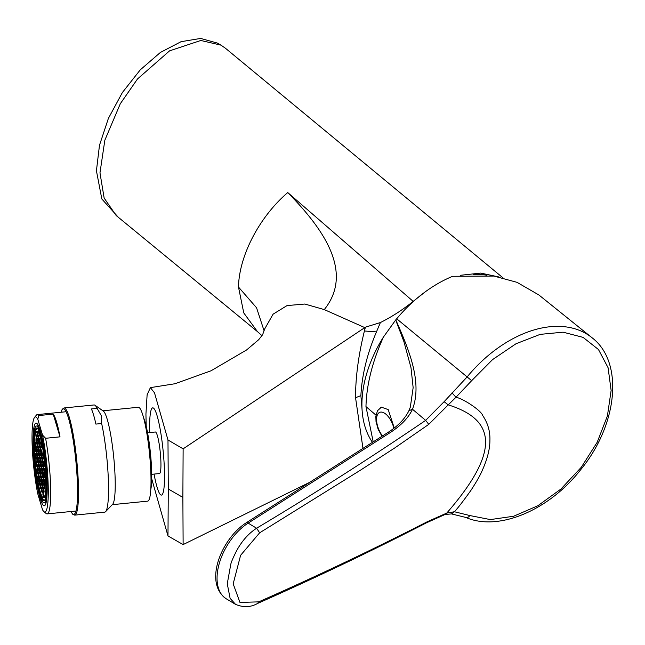 <?xml version="1.0" encoding="UTF-8"?>
<svg xmlns="http://www.w3.org/2000/svg" width="645" height="645" viewBox="0 0 645 645"><rect width="100%" height="100%" fill="white"/><g stroke="black" fill="none" stroke-linecap="round" stroke-linejoin="round"><path stroke-width="0.97" d="M154.066 474.083A43.836 6.079 -95.7 0 0 161.427 495.094A43.836 6.079 -95.7 0 0 164.531 476.413A43.836 6.079 -95.7 0 0 160.484 431.021A43.836 6.079 -95.7 0 0 152.744 407.858A43.836 6.079 -95.7 0 0 149.632 426.538A43.836 6.079 -95.7 0 0 149.729 432.561M362.006 408.825L360.886 395.643C361.934 375.067 367.126 353.815 376.454 331.901L380.397 322.548C391.733 316.897 402.657 309.834 413.179 301.376L425.047 291.992M460.474 275.286L480.751 273.085L498.738 276.931M362.974 448.38L355.548 397.715C355.516 377.333 358.475 355.089 364.409 330.982L365.425 327.168L380.397 322.548M264.095 330.845L256.565 307.786L238.481 287.033L243.762 312.906L257.436 331.594L116.205 215.551L104.151 198.088L99.975 172.828L104.845 140.215L120.292 103.756L137.506 78.964L169.579 50.85L200.805 40.482L220.969 45.142L225.565 48.343L503.019 277.874M238.481 287.033C239.061 256.17 259.105 217.075 287.751 192.565L413.179 301.376M287.751 192.565C319.815 225.282 355.5 270.715 324.282 309.592L364.772 327.612L365.425 327.168M376.454 331.901L364.409 330.982L365.038 327.426M364.772 327.612L183.124 448.847L182.874 497.408L168.281 488.983L167.982 439.987L154.494 392.821L150.39 387.637L147.116 394.78L145.931 414.146L146.197 426.248M309.705 482.331L183.124 544.59L182.874 497.408M183.124 544.59L167.982 535.955L151.704 478.751M118.341 217.309L101.821 198.966L96.427 170.78L99.475 145.294L108.368 118.454L122.365 92.549L140.271 69.845L160.403 52.439L181.06 41.683L200.635 38.434L217.397 43.086L220.937 45.126M324.282 309.592L304.843 304.037L287.049 305.577L273.093 314.171L264.716 328.869L262.612 334.723L258.709 339.689L246.575 349.969L211.036 370.786L174.964 383.743L150.39 387.637M183.124 448.847L167.982 439.987M167.982 535.955L168.281 488.983M486.669 275.149A97.064 64.613 129.1 0 0 473.648 274.577M394.256 427.982L388.201 409.583L381.34 407.164L380.687 407.495M452.048 392.87L455.975 397.247L448.243 404.875C498.456 420.492 498.061 454.072 446.743 513.089L427.417 521.66L426.498 522.797L445.09 514.46L446.743 513.089L454.394 511.743L469.802 515.54L490.345 519.588L513.613 516.25L537.793 505.785L560.957 489.023L581.29 467.278L597.189 442.268L607.405 415.969L611.129 390.435L608.074 367.698L598.471 349.526L583.088 337.375L563.125 332.183L540.163 334.368L516.008 343.753L492.562 359.604L471.664 380.671L467.125 376.93L444.123 401.69L425.652 420.371C371.262 457.402 314.921 493.352 256.621 528.231C248.873 533.213 242.335 540.47 237.013 550.016C233.611 556.595 231.539 561.295 230.813 564.117L227.266 583.757L230.104 598.334L235.546 604.365L226.266 598.802A46.037 26.622 120.9 0 1 217.051 577.63A46.037 26.622 120.9 0 1 248.131 523.135L389.507 433.037L387.427 432.795C397.755 426.272 404.907 418.919 408.89 410.752L412.494 409.253C422.693 382.082 408.72 349.187 395.78 319.856L396.691 318.783A110.626 72.611 128.8 0 1 452.653 276.294L493.893 276.06L517 282.325L538.906 294.983L591.933 337.658A110.626 72.611 128.8 0 0 467.125 376.93L396.691 318.783M395.78 319.856L383.388 337.125A110.626 72.611 128.8 0 0 372.439 442.349M373.197 441.865L365.965 406.592L375.987 415.154M383.388 337.125C372.342 361.684 366.537 384.839 365.965 406.592M395.691 319.968L403.947 341.745L411.01 367.771L413.147 387.669L410.317 407.213M444.123 401.69L448.243 404.875L428.764 424.362L425.652 420.371L412.494 409.253C408.535 417.807 400.868 425.732 389.507 433.037M471.664 380.671L455.975 397.247C463.199 398.642 481.218 410.478 482.734 415.574C487.822 423.096 490.208 431.336 489.91 440.285C489.942 449.122 487.273 459.434 481.904 471.237C479.92 475.816 476.268 482.194 470.939 490.345C463.271 501.101 457.757 508.228 454.394 511.743L451.508 513.92L465.754 517.427A4.176 3.096 112.4 0 0 469.802 515.54M428.764 424.362L394.788 447.92L360.378 470.221L259.645 532.818L256.621 528.231L248.131 523.135A4.176 2.225 57.5 0 0 246.051 522.901C221.412 538.744 203.296 583.04 226.266 598.802M427.417 521.66C373.108 549.459 316.864 576.195 258.685 601.866L239.956 602.422L233.176 583.846L240.609 555.305L259.645 532.818M382.509 435.931A15.238 7.385 67.7 0 1 376.583 420.258A15.238 7.385 67.7 0 1 383.573 412.655A15.238 7.385 67.7 0 1 393.853 428.296A15.238 7.385 -112.3 0 0 384.968 413.461A15.238 7.385 -112.3 0 0 376.656 417.775A15.238 7.385 -112.3 0 0 382.509 435.931M147.576 432.779L155.332 432.005A20.874 2.894 84.3 0 1 157.396 435.73A20.874 2.894 84.3 0 1 160.774 458.861A20.874 2.894 84.3 0 1 159.468 473.551L151.712 474.317M143.633 417.936A39.24 5.442 84.3 0 1 145.06 421.967A39.24 5.442 84.3 0 1 150.857 457.66A39.24 5.442 84.3 0 1 150.777 489.644M74.699 515.129A53.849 7.474 84.3 0 0 78.069 477.244A53.849 7.474 84.3 0 0 69.362 417.565A53.849 7.474 84.3 0 0 64.024 407.954L94.057 404.963A53.849 7.474 84.3 0 1 94.976 405.245L103.337 411.083A47.174 6.547 84.3 0 1 107.207 419.258A47.174 6.547 84.3 0 1 114.681 468.851A47.174 6.547 84.3 0 1 112.617 504.309L105.57 511.678A53.849 7.474 84.3 0 1 104.724 512.138L74.699 515.129L72.651 514.186L70.934 511.517M102.926 410.792L138.328 407.269A47.174 6.547 84.3 0 1 143.005 415.694A47.174 6.547 84.3 0 1 150.632 467.964A47.174 6.547 84.3 0 1 147.673 501.149L112.27 504.672M101.652 423.515L95.895 424.088A53.849 7.474 -95.7 0 0 93.63 415.154A53.849 7.474 -95.7 0 0 91.372 408.946L97.129 408.374L101.346 415.751L101.652 423.515A53.849 7.474 84.3 0 1 108.271 477.582A53.849 7.474 84.3 0 1 105.57 511.678M94.976 405.245A53.849 7.474 84.3 0 1 97.129 408.374M40.151 498.359A41.538 5.765 84.3 0 1 33.435 452.339A41.538 5.765 84.3 0 1 36.039 423.112A41.538 5.765 84.3 0 1 40.151 430.529A41.538 5.765 84.3 0 1 46.867 476.558A41.538 5.765 84.3 0 1 44.263 505.785A41.538 5.765 84.3 0 1 40.151 498.359M34.54 417.444L36.354 415.187A49.891 6.918 84.3 0 1 37.265 414.598A49.891 6.918 84.3 0 1 38.813 415.549L53.212 414.122A49.891 6.918 84.3 0 1 56.607 422.08A49.891 6.918 84.3 0 1 60.001 436.85L45.602 438.286A49.891 6.918 84.3 0 1 50.641 488.192A49.891 6.918 84.3 0 1 47.149 513.888A49.891 6.918 84.3 0 1 46.134 513.493L43.916 511.638A47.803 6.627 -95.7 0 0 48.238 487.918A47.803 6.627 -95.7 0 0 42.522 435.069L37.781 419.177A47.803 6.627 -95.7 0 0 34.54 417.444A47.803 6.627 -95.7 0 0 37.781 493.82L42.522 509.719A47.803 6.627 -95.7 0 0 43.916 511.638M45.602 438.286L42.522 435.069M37.781 419.177L38.813 415.549M60.001 436.85L53.212 414.122M43.529 497.674A33.395 4.636 -95.7 0 0 45.545 472.825A33.395 4.636 -95.7 0 0 39.74 435.665A33.395 4.636 -95.7 0 0 36.91 431.207A33.395 4.636 -95.7 0 0 34.895 456.055A33.395 4.636 -95.7 0 0 40.7 493.215A33.395 4.636 -95.7 0 0 43.529 497.674L44.352 497.593A33.395 4.636 -95.7 0 0 46.101 493.643M39.7 432.964A36.531 5.071 -95.7 0 0 36.604 428.095A36.531 5.071 -95.7 0 0 34.395 455.265A36.531 5.071 -95.7 0 0 40.748 495.916A36.531 5.071 -95.7 0 0 43.836 500.786A36.531 5.071 -95.7 0 0 46.045 473.615A36.531 5.071 -95.7 0 0 39.7 432.964M37.023 428.175A36.531 5.071 -95.7 0 0 35.161 435.157M41.03 494.151A36.531 5.071 -95.7 0 0 41.57 495.828A36.531 5.071 -95.7 0 0 44.239 500.625M39.668 431.166A38.619 5.353 84.3 0 1 46.376 474.14A38.619 5.353 84.3 0 1 44.045 502.866A38.619 5.353 84.3 0 1 40.772 497.714A38.619 5.353 84.3 0 1 34.064 454.741A38.619 5.353 84.3 0 1 36.394 426.014A38.619 5.353 84.3 0 1 39.668 431.166M40.232 434.649A33.395 4.636 -95.7 0 0 37.733 431.126L36.91 431.207M43.586 495.046L42.876 491.055L42.941 495.046L43.392 496.368L43.586 495.046M42.312 491.305L41.602 487.314L41.667 491.297L42.119 492.627L42.312 491.305M41.038 487.556L40.329 483.573L40.393 487.556L40.845 488.886L41.038 487.556M39.764 483.815L39.055 479.832L39.119 483.815L39.571 485.145L39.764 483.815M38.498 480.074L37.781 476.091L37.853 480.074L38.305 481.404L38.498 480.074M44.126 491.305L43.417 487.322L43.481 491.305L43.933 492.635L44.126 491.305M42.852 487.564L42.143 483.581L42.207 487.564L42.659 488.894L42.852 487.564M41.586 483.823L40.869 479.84L40.941 483.823L41.393 485.153L41.586 483.823M40.312 480.082L39.603 476.091L39.668 480.082L40.119 481.412L40.312 480.082M39.039 476.341L38.329 472.35L38.394 476.332L38.845 477.663L39.039 476.341M37.765 472.6L37.055 468.609L37.12 472.591L37.571 473.922L37.765 472.6M44.666 487.572L43.957 483.589L44.021 487.572L44.473 488.902L44.666 487.572M43.4 483.831L42.683 479.84L42.755 483.831L43.207 485.161L43.4 483.831M42.127 480.09L41.417 476.099L41.482 480.082L41.933 481.412L42.127 480.09M40.853 476.349L40.143 472.358L40.208 476.341L40.659 477.671L40.853 476.349M39.579 472.6L38.869 468.617L38.934 472.6L39.385 473.93L39.579 472.6M38.305 468.859L37.595 464.876L37.66 468.859L38.12 470.189L38.305 468.859M37.039 465.118L36.322 461.135L36.394 465.118L36.846 466.448L37.039 465.118M45.215 483.839L44.505 479.848L44.57 483.831L45.021 485.161L45.215 483.839M43.941 480.098L43.231 476.107L43.296 480.09L43.747 481.42L43.941 480.098M42.667 476.349L41.957 472.366L42.022 476.349L42.473 477.679L42.667 476.349M41.393 472.608L40.683 468.625L40.748 472.608L41.199 473.938L41.393 472.608M40.127 468.867L39.41 464.876L39.482 468.867L39.934 470.197L40.127 468.867M38.853 465.126L38.144 461.135L38.208 465.126L38.66 466.456L38.853 465.126M37.579 461.385L36.87 457.394L36.934 461.377L37.386 462.707L37.579 461.385M36.305 457.644L35.596 453.653L35.66 457.636L36.112 458.966L36.305 457.644M45.755 480.098L45.045 476.115L45.11 480.098L45.561 481.428L45.755 480.098M44.481 476.357L43.771 472.374L43.836 476.357L44.287 477.687L44.481 476.357M43.207 472.616L42.497 468.625L42.562 472.616L43.022 473.946L43.207 472.616M41.941 468.875L41.224 464.884L41.296 468.875L41.748 470.205L41.941 468.875M40.667 465.134L39.958 461.143L40.022 465.126L40.474 466.456L40.667 465.134M39.393 461.393L38.684 457.402L38.748 461.385L39.2 462.715L39.393 461.393M38.12 457.644L37.41 453.661L37.474 457.644L37.926 458.974L38.12 457.644M36.854 453.903L36.136 449.92L36.209 453.903L36.66 455.233L36.854 453.903M35.58 450.162L34.87 446.171L34.935 450.162L35.386 451.492L35.58 450.162M45.029 472.624L44.312 468.633L44.384 472.624L44.836 473.954L45.029 472.624M43.755 468.883L43.046 464.892L43.11 468.875L43.562 470.205L43.755 468.883M42.481 465.142L41.772 461.151L41.836 465.134L42.288 466.464L42.481 465.142M41.207 461.393L40.498 457.41L40.562 461.393L41.014 462.723L41.207 461.393M39.934 457.652L39.224 453.669L39.289 457.652L39.748 458.982L39.934 457.652M38.668 453.911L37.95 449.92L38.023 453.911L38.474 455.241L38.668 453.911M37.394 450.17L36.684 446.179L36.749 450.17L37.2 451.5L37.394 450.17M36.12 446.429L35.41 442.438L35.475 446.421L35.927 447.751L36.12 446.429M44.295 465.142L43.586 461.159L43.65 465.142L44.102 466.472L44.295 465.142M43.022 461.401L42.312 457.418L42.377 461.401L42.828 462.731L43.022 461.401M41.756 457.66L41.038 453.669L41.111 457.66L41.562 458.99L41.756 457.66M40.482 453.919L39.772 449.928L39.837 453.919L40.288 455.241L40.482 453.919M39.208 450.178L38.498 446.187L38.563 450.17L39.014 451.5L39.208 450.178M37.934 446.429L37.225 442.446L37.289 446.429L37.741 447.759L37.934 446.429M36.66 442.688L35.951 438.705L36.015 442.688L36.467 444.018L36.66 442.688M43.57 457.668L42.852 453.677L42.925 457.668L43.376 458.99L43.57 457.668M42.296 453.927L41.586 449.936L41.651 453.919L42.102 455.249L42.296 453.927M41.022 450.178L40.312 446.195L40.377 450.178L40.828 451.508L41.022 450.178M39.748 446.437L39.039 442.454L39.103 446.437L39.555 447.767L39.748 446.437M38.482 442.696L37.765 438.713L37.837 442.696L38.289 444.026L38.482 442.696M41.562 446.445L40.853 442.462L40.917 446.445L41.369 447.775L41.562 446.445M40.296 442.704L39.579 438.713L39.651 442.704L40.103 444.034L40.296 442.704M39.023 438.963L38.313 434.972L38.378 438.955L38.829 440.285L39.023 438.963M37.749 435.222L37.039 431.231L37.104 435.214L37.555 436.544L37.749 435.222M37.208 438.955L36.491 434.964L36.563 438.955L37.015 440.285L37.208 438.955M37.2 438.89L36.563 438.955M36.926 436.23L36.305 436.294M37.741 435.149L37.104 435.214M37.466 432.497L36.846 432.561M39.014 438.898L38.378 438.955M38.74 436.238L38.12 436.302M40.288 442.639L39.651 442.704M40.014 439.979L39.385 440.043M41.562 446.38L40.917 446.445M41.288 443.728L40.659 443.784M38.474 442.631L37.837 442.696M38.2 439.979L37.571 440.035M39.74 446.372L39.103 446.437M39.466 443.72L38.845 443.776M41.014 450.113L40.377 450.178M40.74 447.461L40.119 447.525M42.288 453.854L41.651 453.919M42.014 451.202L41.393 451.266M43.562 457.603L42.925 457.668M43.288 454.943L42.667 455.007M36.66 442.623L36.015 442.688M36.386 439.971L35.757 440.027M37.926 446.364L37.289 446.429M37.652 443.712L37.031 443.776M39.2 450.105L38.563 450.17M38.926 447.453L38.305 447.517M40.474 453.854L39.837 453.919M40.2 451.194L39.579 451.258M41.748 457.595L41.111 457.66M41.474 454.935L40.845 454.999M43.022 461.336L42.377 461.401M42.739 458.684L42.119 458.74M44.287 465.077L43.65 465.142M44.013 462.425L43.392 462.481M36.112 446.364L35.475 446.421M35.838 443.704L35.217 443.768M37.386 450.105L36.749 450.17M37.112 447.445L36.491 447.509M38.66 453.846L38.023 453.911M38.386 451.186L37.757 451.25M39.934 457.587L39.289 457.652M39.659 454.935L39.031 454.991M41.199 461.328L40.562 461.393M40.925 458.676L40.304 458.732M42.473 465.069L41.836 465.134M42.199 462.417L41.578 462.481M43.747 468.818L43.11 468.875M43.473 466.158L42.852 466.222M45.021 472.559L44.384 472.624M44.747 469.899L44.118 469.963M35.572 450.097L34.935 450.162M35.298 447.437L34.677 447.501M36.846 453.838L36.209 453.903M36.572 451.186L35.943 451.242M38.12 457.579L37.474 457.644M37.837 454.927L37.216 454.983M39.385 461.32L38.748 461.385M39.111 458.668L38.49 458.732M40.659 465.069L40.022 465.126M40.385 462.409L39.764 462.473M41.933 468.81L41.296 468.875M41.659 466.15L41.038 466.214M43.207 472.551L42.562 472.616M42.933 469.891L42.304 469.955M44.473 476.292L43.836 476.357M44.199 473.64L43.578 473.696M45.747 480.033L45.11 480.098M45.472 477.381L44.852 477.437M36.297 457.571L35.66 457.636M36.023 454.918L35.402 454.983M37.571 461.32L36.934 461.377M37.297 458.66L36.676 458.724M38.845 465.061L38.208 465.126M38.571 462.401L37.95 462.465M40.119 468.802L39.482 468.867M39.845 466.142L39.216 466.206M41.393 472.543L40.748 472.608M41.119 469.891L40.49 469.947M42.659 476.284L42.022 476.349M42.385 473.632L41.764 473.688M43.933 480.025L43.296 480.09M43.658 477.373L43.038 477.437M45.206 483.774L44.57 483.831M44.932 481.114L44.312 481.178M37.031 465.053L36.394 465.118M36.757 462.392L36.136 462.457M38.305 468.794L37.66 468.859M38.031 466.142L37.402 466.198M39.571 472.535L38.934 472.6M39.297 469.882L38.676 469.947M40.845 476.276L40.208 476.341M40.571 473.624L39.95 473.688M42.119 480.025L41.482 480.082M41.844 477.365L41.224 477.429M43.392 483.766L42.755 483.831M43.118 481.106L42.489 481.17M44.666 487.507L44.021 487.572M44.392 484.847L43.763 484.911M37.757 472.527L37.12 472.591M37.483 469.874L36.862 469.939M39.031 476.276L38.394 476.332M38.756 473.615L38.136 473.68M40.304 480.017L39.668 480.082M40.03 477.356L39.41 477.421M41.578 483.758L40.941 483.823M41.304 481.106L40.675 481.162M42.852 487.499L42.207 487.564M42.57 484.847L41.949 484.903M44.118 491.24L43.481 491.305M43.844 488.588L43.223 488.652M38.49 480.009L37.853 480.074M38.216 477.356L37.587 477.413M39.764 483.75L39.119 483.815M39.49 481.097L38.861 481.154M41.03 487.491L40.393 487.556M40.756 484.838L40.135 484.903M42.304 491.232L41.667 491.297M42.03 488.579L41.409 488.644M43.578 494.981L42.941 495.046M43.304 492.32L42.683 492.385M360.886 395.643L355.548 397.715M426.498 522.797L426.498 522.797C372.036 550.83 315.744 577.71 257.621 603.43L258.685 601.866M70.998 511.509A53.019 7.353 -95.7 0 0 77.456 485.524A53.019 7.353 -95.7 0 0 68.539 418.331A53.019 7.353 -95.7 0 0 61.122 412.228M257.428 331.586L262.023 335.731M408.89 410.752L410.381 407.019M591.933 337.658C624.223 362.135 617.708 424.958 580.508 469.923C548.968 510.219 498.585 531.803 465.754 517.427M445.09 514.46L451.508 513.92M387.427 432.795L246.051 522.901M235.554 604.365C243.439 607.671 250.8 607.356 257.621 603.43M381.413 407.14L377.454 410.76L375.833 416.412L376.027 421.604L378.139 429.288L381.969 436.278M64.024 407.954L62.202 409.277L61.057 412.236M47.149 513.888L75.957 511.017M37.265 414.598L66.072 411.736M46.093 502.665L44.045 502.866M38.442 425.813L36.394 426.014"/></g></svg>

